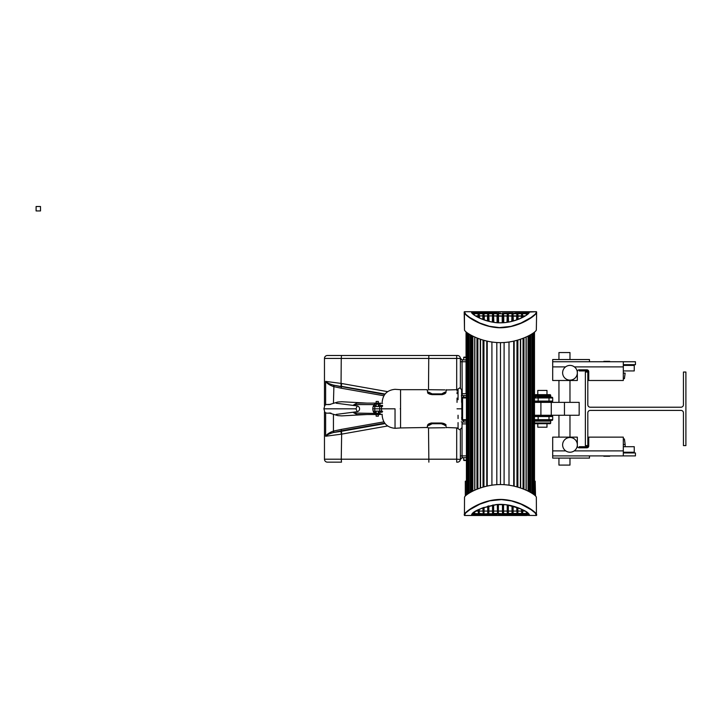 <?xml version="1.0" encoding="UTF-8"?>
<svg xmlns="http://www.w3.org/2000/svg" width="722" height="722" viewBox="0 0 722 722"><rect width="100%" height="100%" fill="white"/><g stroke="black" fill="none" stroke-linecap="round" stroke-linejoin="round"><path stroke-width="1.08" d="M564.46 415.249L564.46 402.38L579.17 402.38L579.17 415.249L534.497 415.249L534.506 481.213L534.488 332.138M466.439 421.134L466.439 420.403L466.439 421.134M466.43 421.134L466.412 481.213L466.43 421.134M466.051 393.553L466.051 331.903M534.506 419.933A0.74 0.722 -0 0 0 535.011 420.448L535.219 420.403A0.74 0.74 0 0 1 534.506 419.852A0.74 0.74 0 0 0 535.219 420.403L537.294 420.403M535.706 397.966A0.74 0.487 90 0 0 535.219 397.226L534.488 396.495L550.669 396.495L550.669 395.394L550.669 396.495A0.74 0.74 0 0 0 550.886 397.01A0.74 0.74 0 0 1 550.669 396.495A0.74 0.74 0 0 0 550.886 397.01A0.74 0.74 0 0 1 550.669 396.495L550.669 395.394A0.74 0.74 0 0 0 549.929 394.654L547.177 394.654M535.192 394.654L534.488 395.394L550.669 395.394A0.74 0.74 0 0 0 549.929 394.654L534.488 394.654M534.758 420.403L534.56 421.134L550.669 421.134A0.74 0.74 0 0 1 551.4 420.403A0.74 0.74 0 0 0 550.669 421.134A0.74 0.74 0 0 1 550.886 420.619A0.74 0.74 0 0 0 550.669 421.134L550.669 422.975L534.506 422.975M550.669 395.394A0.74 0.74 0 0 0 549.929 394.654M534.506 423.715L549.929 423.715A0.74 0.74 0 0 0 550.669 422.975A0.74 0.74 0 0 1 549.929 423.715A0.74 0.74 0 0 0 550.453 423.498M466.439 393.553L466.439 397.226L462.576 397.226L462.576 420.403L466.439 420.403M534.506 419.852A0.74 0.74 0 0 0 535.219 420.403L551.951 420.403A0.74 0.74 0 0 0 552.474 420.186A0.74 0.74 0 0 1 551.951 420.403A0.74 0.74 0 0 0 552.474 420.186A0.74 0.74 0 0 1 551.951 420.403M551.951 415.8A0.74 0.74 0 0 1 552.474 416.016A0.74 0.74 0 0 0 551.951 415.8L535.219 415.8A0.74 0.74 0 0 0 534.506 416.35A0.74 0.74 0 0 1 535.219 415.8L534.506 415.8M537.61 397.226L551.951 397.226A0.74 0.74 0 0 1 552.691 397.966L552.691 401.089L534.488 401.089A0.74 0.74 0 0 0 535.219 401.829L551.951 401.829A0.74 0.74 0 0 0 552.474 401.613A0.74 0.74 0 0 1 551.951 401.829A0.74 0.74 0 0 0 552.474 401.613A0.74 0.74 0 0 1 551.951 401.829M535.959 397.226L535.219 397.226A0.74 0.74 0 0 0 534.488 397.966L552.691 397.966A0.74 0.74 0 0 0 551.951 397.226M534.488 397.876A0.74 0.722 180 0 1 535.011 397.19L535.219 397.226A0.74 0.74 0 0 0 534.488 397.966A0.74 0.74 0 0 1 534.695 397.443L534.876 397.317M535.011 397.19L534.488 396.883M552.691 401.089A0.74 0.74 0 0 1 552.474 401.613A0.74 0.74 0 0 0 552.691 401.089A0.74 0.74 0 0 1 552.474 401.613M534.488 401.829L535.219 401.829A0.74 0.74 0 0 1 534.695 401.613M549.009 415.8L549.009 416.54L552.691 416.54A0.74 0.74 0 0 0 552.474 416.016A0.74 0.74 0 0 1 552.691 416.54L552.691 419.662A0.74 0.74 0 0 1 552.474 420.186A0.74 0.74 0 0 0 552.691 419.662A0.74 0.74 0 0 1 552.474 420.186M534.316 420.403L535.192 420.403M534.56 421.134L534.56 422.975L535.273 423.715M466.439 397.966L461.836 397.966A0.74 0.74 0 0 1 462.576 397.226A0.74 0.74 0 0 0 461.836 397.966L461.836 419.662A0.74 0.74 0 0 0 462.053 420.186A0.74 0.74 0 0 1 461.836 419.662L466.439 419.662M462.576 420.403A0.74 0.74 0 0 1 462.053 420.186A0.74 0.74 0 0 0 462.576 420.403M537.61 423.715L535.02 423.715M535.219 422.975L535.219 423.715L536.365 423.715M548.828 423.715L549.929 423.715M550.886 397.01A0.74 0.74 0 0 0 551.4 397.226A0.74 0.74 0 0 1 550.886 397.01A0.74 0.74 0 0 0 551.4 397.226M550.669 421.134L550.669 422.975M463.623 357.507L466.051 357.507M463.623 460.122L466.412 460.122M463.984 460.492L466.412 460.492M463.984 357.137L466.051 357.137M472.865 491.104L472.865 336.1M477.865 488.902L477.865 338.302M483.939 486.863L483.939 340.333M517.873 487.133L517.873 340.053M523.955 489.281L523.955 337.905M469.147 493.144L469.147 334.06M467.82 493.992L467.82 333.221M467.305 494.344L467.305 332.86M467.107 494.489L467.107 332.725M533.811 494.525L533.811 332.652M531.78 493.171L531.78 334.006M528.053 491.131L528.053 336.055M526.076 490.193L526.076 336.993M523.053 488.92L523.053 338.266M520.652 488.036L520.652 339.15M520.391 487.946L520.391 339.241M516.988 486.881L516.988 340.306M514.154 486.15L514.154 341.037M513.712 486.05L513.712 341.145M509.001 485.175L509.001 342.02M504.1 484.661L504.1 342.526M500.463 484.552L500.463 342.643M496.817 484.661L496.817 342.535M491.917 485.166L491.917 342.029M487.215 486.032L487.215 341.163M486.772 486.141L486.772 341.064M483.045 487.124L483.045 340.08M480.527 487.928L480.527 339.277M480.265 488.018L480.265 339.187M526.708 313.186L526.708 311.714L464.408 311.714L528.919 312.084L528.919 312.734L529.289 311.714L526.708 311.714L536.419 311.714L528.919 312.084M536.41 312.364L535.237 314.16L530.968 317.554L520.977 323.041L510.977 326.389L499.308 327.589L489.354 326.272L479.85 323.041L469.778 317.5L465.726 314.287L464.408 311.714L464.201 312.59C464.255 314.684 479.688 327.03 499.308 327.77C519.822 328.059 536.608 314.747 536.626 312.59L536.329 329.873C536.5 332.192 520.057 342.643 500.409 342.643C480.762 342.643 464.318 332.192 464.499 329.873L464.192 311.94M471.538 312.373L471.538 311.714L471.538 312.373C471.376 314.169 484.462 322.779 500.391 322.815C516.302 322.797 529.434 314.187 529.289 312.373M536.636 311.94L536.329 329.873M464.499 329.873L464.417 312.364M522.665 313.736L526.347 313.736L526.347 315.171M526.898 314.792L526.898 313.186L522.448 313.186L522.665 317.31L522.665 315.902L525.192 315.902M492.503 313.402L492.503 322.084L492.729 313.186L488.604 313.186L488.83 321.299L488.83 315.902L492.503 315.902L492.287 322.039M488.83 313.736L492.503 313.736M493.83 322.292L493.541 313.249M518.107 319.35L517.882 313.736L521.564 313.736L521.564 317.851L521.78 313.186L516.844 313.249L516.781 319.846L516.997 313.186L508.324 313.736L508.324 322.084L508.252 313.249L503.315 313.186L503.541 322.653L503.541 315.902L507.214 315.902L506.997 322.292M507.214 313.402L507.44 322.229M503.541 315.902L506.997 316.128L503.541 315.902L503.541 313.736L507.214 313.736M484.263 319.927L484.263 316.128L487.72 315.902L487.72 321.01L487.946 313.186L483.821 313.186L484.047 319.846L484.047 313.736L487.72 313.736L487.72 315.902L484.047 315.902M487.792 313.249L488.758 313.249L488.604 321.245M513.098 313.402L512.882 321.073M511.997 313.402L511.781 321.353M512.223 321.245L512.223 313.186L508.098 313.186L508.098 322.12M483.984 313.249L479.047 313.186L479.264 317.851L479.264 315.902L482.946 315.902L482.72 319.35M483.009 313.249L482.946 319.44L482.946 315.902L479.264 315.902L479.264 313.736L482.946 313.736L482.946 315.902L479.264 315.902M479.2 313.249L479.264 313.736M521.78 317.752L521.78 313.186L522.665 313.402M511.997 313.736L511.997 315.902L508.324 315.902L511.781 316.128L508.324 315.902L508.541 322.039M479.047 317.752L479.047 313.186L473.93 313.186L474.48 313.736L478.163 313.736L477.937 317.193M478.163 313.736L478.163 317.31L478.163 315.902L475.997 316.128L477.937 316.128M500.409 313.186L497.287 313.402L497.287 322.653L497.287 315.902L493.604 315.902L497.07 316.128L497.07 322.644M497.223 316.065L493.604 315.902L493.604 313.736L497.287 313.736L497.07 316.128M497.503 322.671L497.503 313.186L492.729 313.186L492.729 322.12M488.83 315.902L492.503 315.902L488.83 315.902L489.047 321.353M517.882 315.902L521.564 315.902L517.882 315.902L517.882 319.44L517.882 313.736M484.263 316.128L487.72 315.902M487.503 316.128L487.503 320.947M518.107 316.128L521.338 316.128L521.338 317.96M513.098 313.736L516.781 313.736M513.324 320.947L513.098 315.902L516.781 315.902L516.564 319.927M513.324 316.128L516.564 316.128L513.324 316.128M526.347 313.736L526.898 313.186L526.347 313.736M474.48 315.171L473.93 313.186L473.93 314.792M517.665 319.521L517.882 313.402M528.269 313.186L526.898 313.186L528.269 313.186M472.296 311.714L471.908 313.14M472.558 313.186L473.93 313.186L472.125 313.186L472.558 312.084L497.007 312.084L497.007 313.186M474.886 313.186L488.604 313.186M490.428 313.186L493.388 313.186L493.388 322.229M498.613 322.725L498.388 313.402L497.72 313.186M505.499 313.186L508.098 313.186M510.4 313.186L512.882 313.186M515.309 313.186L525.941 313.186M498.613 316.128L502.214 316.128L498.613 316.128L498.388 313.736L502.44 313.736L502.656 313.186L502.656 322.707M502.503 313.249L502.44 322.716L502.44 315.902L498.388 315.902M502.44 315.902L502.44 313.736M498.388 313.736L498.324 313.249M536.663 515.255L536.654 514.606C536.599 512.512 521.167 500.156 501.546 499.425C481.032 499.137 464.237 512.449 464.219 514.606L464.436 515.481L465.609 513.035L469.887 509.642L479.877 504.146L489.868 500.806L501.537 499.597L511.492 500.924L520.995 504.146L531.067 509.696L535.128 512.909L536.437 515.481L498.595 515.111L498.189 514.01L505.517 514.01L503.342 514.01L503.342 504.525M464.436 515.481L498.595 515.481L471.565 515.481L472.035 515.111L471.565 515.481L471.565 514.822C472.702 511.284 480.87 507.873 496.059 504.588C513.495 502.747 529.623 512.837 529.307 514.822L529.307 515.481L529.307 514.822M534.479 481.213L535.192 481.213L535.534 495.969M466.439 481.213L465.311 481.213L465.311 495.996M536.428 514.822L536.347 497.323C536.527 495.003 520.084 484.552 500.436 484.552C480.789 484.552 464.345 495.003 464.526 497.323L464.445 514.822M496.772 515.481L526.735 515.481L526.735 514.01M472.035 514.38L497.034 514.38L497.034 515.111L472.035 515.111L471.98 514.281M495.355 514.01L498.189 514.01L498.415 513.459L502.458 513.784L502.458 504.479M490.455 514.01L493.568 513.947L493.415 504.967M485.545 514.01L488.785 513.947L488.632 505.951M482.964 513.784L479.291 513.459L479.218 513.947L479.291 509.335L479.291 511.068L482.964 511.068L482.964 507.756L483.189 514.01L479.065 514.01L487.747 513.784L487.747 506.185L487.747 511.068L484.065 511.068M476.024 511.068L478.181 511.068L478.181 509.885L478.406 514.01L474.914 514.01L479.218 513.947L479.065 509.443M525.959 514.01L528.757 514.064M521.807 509.443L521.807 514.01L517.683 514.01L522.62 513.947L522.692 509.885M513.125 513.784L513.125 506.185L513.125 511.068L516.808 511.068L516.808 507.349L517.024 514.01L512.909 514.01L517.845 513.947L517.909 507.756M510.418 514.01L513.062 513.947M471.926 515.111L471.926 514.461L471.565 514.822M472.152 514.01L474.914 514.01M505.517 514.01L508.342 513.784L508.342 505.111M526.365 512.015L526.365 513.459L522.692 513.459M521.582 513.459L517.909 513.459M516.808 513.459L513.125 513.459M512.024 513.459L508.342 513.459M507.241 513.459L507.241 504.94L507.241 513.784L503.559 513.459M497.314 511.068L493.631 511.068L493.631 504.94L493.568 513.947L493.631 513.459L497.314 513.459M488.848 513.784L492.53 513.784L492.53 505.111L492.53 511.068L488.848 511.068L488.848 505.896L488.848 513.784M478.181 513.784L474.507 513.459L473.957 514.01L473.957 512.403M512.024 513.784L512.024 505.896L512.024 511.068L508.342 511.068M502.683 504.488L502.521 513.947M497.53 504.525L497.53 514.01L497.314 504.543M498.351 513.947L498.415 504.479M503.559 513.784L503.559 504.543M484.002 513.947L484.065 507.349M521.654 513.947L521.582 509.335L521.582 511.068L517.909 511.068M526.365 513.459L526.916 514.01L526.916 512.403M474.507 513.459L474.507 512.015M492.53 513.459L492.53 511.068M507.241 511.068L503.559 511.068M524.849 511.068L522.692 511.068M502.458 511.068L498.415 511.068M324.467 459.201A2.942 2.942 0 0 0 327.409 462.152L341.506 462.152L341.253 459.201L324.467 459.201L324.467 411.847M428.507 389.907L428.742 358.428L341.253 358.428L341.506 355.486L327.409 355.486A2.942 2.942 0 0 0 324.467 358.428L324.467 405.791M339.313 462.152L341.506 462.152M466.412 457.73L462.197 457.73L460.365 459.436A2.942 2.942 0 0 1 457.423 462.152L456.692 462.152L456.692 459.201L460.365 459.436A2.942 2.942 0 0 1 457.423 462.152A2.942 2.942 0 0 0 460.365 459.201L460.365 429.689L460.365 459.201L462.143 457.549L463.533 457.73L463.903 460.492M437.622 355.486L339.313 355.486M341.506 355.486L457.423 355.486A2.942 2.942 0 0 1 460.365 358.428L460.365 387.94L460.365 358.202L462.197 359.899L466.051 359.899M428.868 462.152L428.507 427.722M385.07 394.041L341.344 386.306L341.641 383.499L325.631 381.387C327.093 382.859 329.783 384.113 333.708 385.16L341.416 386.821L341.289 388.219L383.887 395.764M463.903 357.137L463.533 359.899L462.197 359.899L462.044 361.74L466.051 361.74M325.631 412.894L325.631 436.241L341.253 434.184L341.028 431.377L333.708 432.478C329.783 433.516 327.093 434.77 325.631 436.241C326.967 434.184 329.575 432.46 333.438 431.088L333.708 432.478M466.439 395.575L462.206 395.575L463.533 395.575L463.533 397.226M463.533 420.403L463.533 422.054L462.206 422.054L466.412 422.054M461.611 395.674L462.206 395.575L462.044 361.74L460.365 361.74M461.304 421.819L462.206 422.054L462.044 423.895L466.412 423.895M466.412 455.898L462.044 455.898L462.143 457.549M428.868 355.486L428.742 358.428L456.692 358.428L456.692 389.69M333.708 385.16L333.438 386.541C329.575 385.169 326.967 383.445 325.631 381.387L325.631 404.735M387.66 425.98L341.641 434.13L341.416 430.808L334.106 432.388L333.438 431.088L333.438 414.229M385.07 423.588L341.028 431.377M341.289 388.219L333.88 386.658L334.106 385.25L384.727 394.483M341.028 386.261L341.253 358.428L324.467 358.428M384.727 423.146L341.416 430.808L341.289 429.409L333.88 430.98M456.692 355.486L456.692 358.428L460.365 358.428L462.143 360.079M569.974 458.1L569.974 465.094L558.945 465.094L558.945 458.1M569.974 359.529L569.974 352.544L558.945 352.544L558.945 359.529M564.46 402.38L534.488 402.38M537.791 423.715L537.791 427.207L546.987 427.207L546.987 423.715L546.987 427.207M546.987 390.421L546.987 394.654L546.987 390.421L537.791 390.421L537.791 394.654M589.468 361.74L589.468 359.529L552.691 359.529L552.691 380.494L577.329 380.494L577.329 371.668A1.841 1.841 0 0 1 579.17 369.826L586.896 369.826A1.841 1.841 0 0 1 588.737 371.668L588.737 380.494L623.312 380.494L623.312 361.74L602.347 361.74M574.766 378.355A7.355 7.355 0 0 1 564.396 377.561A7.355 7.355 0 0 1 565.191 367.191A7.355 7.355 0 0 1 575.56 367.976A7.355 7.355 0 0 1 574.766 378.355M623.312 365.413L634.25 365.413L634.25 370.928L623.312 370.928M623.312 378.653L624.413 378.653L625.153 373.139L623.312 373.139M588.737 373.139L588.737 375.9L588.367 373.139M609.702 361.37L603.818 361.37M588.583 370.928L579.261 370.928L579.261 369.826M577.329 371.668A1.841 1.841 0 0 1 579.17 369.826M552.691 361.74L635.45 361.74L635.45 364.682L623.312 364.682M574.766 439.274A7.355 7.355 0 0 1 575.56 449.653A7.355 7.355 0 0 1 565.191 450.447A7.355 7.355 0 0 1 564.396 440.068A7.355 7.355 0 0 1 574.766 439.274M579.261 447.802L579.261 446.701L588.583 446.701M623.312 446.701L634.25 446.701L634.25 452.216L623.312 452.216M623.312 444.49L625.153 444.49L625.153 446.701M588.737 441.738L588.737 444.49M603.818 456.259L609.702 456.259L603.818 455.898M589.468 455.898L589.468 458.1L552.691 458.1L552.691 450.889L565.759 450.889M625.153 444.49L624.413 438.976L623.312 438.976M574.198 450.889L623.312 450.889L623.312 437.135L588.737 437.135L588.737 445.961A1.841 1.841 0 0 1 586.896 447.802L579.17 447.802A1.841 1.841 0 0 1 577.329 445.961L577.329 437.135L552.691 437.135L552.691 450.889M579.17 447.802A1.841 1.841 0 0 1 577.329 445.961M623.312 452.956L635.45 452.956L635.45 455.898L623.312 455.898L623.312 450.889M552.691 455.898L623.312 455.898M382.164 408.814C382.164 417.867 382.164 417.867 382.164 408.814C382.164 399.762 382.164 399.762 382.164 408.814L395.033 408.814L395.033 428.308L395.033 408.814M382.164 402.199C382.922 394.374 387.218 390.088 395.033 389.32L400.557 389.69L400.557 427.938L395.033 428.308C387.218 427.55 382.922 423.254 382.164 415.439L382.164 414.329L380.187 414.329M446.006 425.33L446.006 425.321C446.629 428.823 446.629 428.823 446.006 425.321C445.673 424.085 444.129 423.318 441.377 423.011L432.18 423.011C429.428 423.318 427.884 424.085 427.559 425.321L427.559 425.312C426.937 428.823 426.937 428.823 427.559 425.321L428.182 424.365M446.006 425.321L445.781 425.114C446.413 428.597 446.413 428.597 445.781 425.114L445.384 424.365M427.785 425.114C427.153 428.597 427.153 428.597 427.785 425.114M428.182 393.264L427.559 392.308C426.937 388.806 426.937 388.806 427.559 392.308C427.893 393.544 429.428 394.311 432.18 394.627L441.377 394.627C444.138 394.311 445.682 393.544 446.006 392.308C446.629 388.806 446.629 388.806 446.006 392.308L445.384 393.264M427.144 389.97L427.776 392.488C427.153 389.032 427.153 389.032 427.785 392.515C427.216 393.156 428.688 393.86 432.18 394.591L431.224 394.013M458.064 399.717L458.055 388.987L457.026 389.69L446.422 389.97M445.79 392.47L445.781 392.488C446.413 389.032 446.413 389.032 445.781 392.515L446.476 389.69M427.776 392.47L427.307 389.907M457.026 408.814C457.035 383.31 457.035 383.31 457.026 408.814C457.035 434.319 457.035 434.319 457.026 408.814L458.055 408.814C458.064 382.317 458.064 382.317 458.055 408.814C458.064 435.312 458.064 435.312 458.055 408.814L459.733 408.814C459.733 380.575 459.733 380.575 459.733 408.814C459.733 437.063 459.733 437.063 459.733 408.814M458.055 415.249L458.064 418.552M458.064 422.605L458.055 428.642L459.806 429.78L461.611 427.975M461.611 408.814C461.611 383.147 461.611 383.147 461.611 408.814C461.611 434.482 461.611 434.482 461.611 408.814L459.806 408.814C459.806 380.575 459.806 380.575 459.806 408.814C459.806 437.063 459.806 437.063 459.806 408.814M458.055 388.996L459.806 387.849L461.611 389.654L461.611 402.38M444.608 424.518L445.059 425.258L445.005 424.031M431.224 423.624L432.18 423.552L428.724 425.457L432.18 423.742L441.377 423.742L445.059 425.258C445.059 428.552 445.059 428.552 445.059 425.258L441.377 423.047C445.221 424.112 446.692 424.807 445.781 425.15L446.259 427.722M441.909 423.57L432.18 423.552L432.18 423.02L441.377 423.047M441.377 423.552L432.18 423.742L428.724 425.457C428.724 428.778 428.724 428.778 428.724 425.457M428.507 425.258L428.516 424.175L428.507 425.258C428.507 428.552 428.507 428.552 428.507 425.258L430.276 423.841M445.059 425.258L445.158 424.274M445.059 392.38L444.833 392.172C444.833 388.851 444.833 388.851 444.833 392.172L441.377 394.077L445.059 392.38L445.059 393.337L445.059 392.38C445.059 389.077 445.059 389.077 445.059 392.38L445.059 392.425M441.377 393.887L432.18 393.887L428.724 392.172L432.18 394.077L441.909 394.059M428.724 392.172C428.724 388.851 428.724 388.851 428.724 392.172L428.841 392.56M428.507 392.38C428.507 389.077 428.507 389.077 428.507 392.38L428.516 393.454L428.507 392.38M374.104 412.858A7.103 7.094 90 0 1 372.841 408.814L381.496 408.814L381.586 406.513L382.579 406.296M373.22 411.116L381.586 411.116L381.496 408.814L382.579 408.814M373.22 406.513L381.604 406.513M336.181 414.41L357.246 411.693L355.982 408.814L357.246 405.935L336.181 403.219M355.982 408.814L323.907 408.814L324.882 405.241L326.488 404.51L330.595 404.392M382.579 405.403L378.346 405.394M376.144 405.376L373.743 405.34M373.743 412.289L376.144 412.253M378.346 412.235L382.164 412.226M382.624 411.35L381.586 411.116M376.144 414.518L376.144 416.17L378.346 416.17L378.346 414.518M376.144 403.111L376.144 401.459L378.346 401.459L378.346 403.111M374.294 413.083L373.788 412.352M374.492 413.417L380.187 413.417L380.187 414.518L356.966 414.518L354.267 413.047L374.492 413.417M374.195 413.047A7.103 7.094 90 0 1 374.104 404.771M380.187 403.111L380.187 404.221L374.492 403.878L374.195 404.582L354.267 404.582L356.966 403.111L378.382 403.111M376.27 403.481L379.826 403.21M379.826 414.419L376.27 414.157M374.673 404.573C374.682 403.472 374.682 403.472 374.673 404.573M377.146 404.221L377.146 403.616L374.682 403.616L374.682 404.221M374.682 413.417L374.682 414.022L377.146 414.022L377.146 413.417M374.673 413.056C374.682 414.157 374.682 414.157 374.673 413.056M372.805 408.814A7.103 7.094 90 0 1 374.195 404.582M354.267 404.582L353.428 405.051M353.428 412.578L354.267 413.047M378.382 414.518L380.187 414.518M373.788 405.277L374.285 404.564M683.445 372.038L685.9 372.038L685.9 445.6L683.445 445.6L683.445 412.867A2.455 2.455 0 0 0 680.99 410.412L590.271 410.412A2.455 2.455 0 0 0 587.816 412.867L587.816 445.6L585.361 445.6L585.361 372.038L587.816 372.038L587.816 404.771A2.455 2.455 0 0 0 590.271 407.217L680.99 407.217A2.455 2.455 0 0 0 683.445 404.771L683.445 372.038M40.513 210.932L40.513 206.519L36.1 206.519L36.1 210.932L40.513 210.932M552.691 419.662L538.161 419.662L538.161 420.403M538.161 415.8L538.161 416.54L549.009 416.54L549.009 420.403M535.219 415.8A0.74 0.74 0 0 0 534.695 416.016A0.74 0.74 0 0 1 535.219 415.8M538.161 397.226L538.161 401.829M549.009 397.226L549.009 401.829M534.506 416.54L538.161 416.54L538.161 419.662L534.506 419.662M472.441 491.321L472.441 335.883M477.422 489.074L477.422 338.131M483.496 486.989L483.496 340.206M517.43 487.007L517.43 340.179M523.504 489.092L523.504 338.086M528.486 491.348L528.486 335.838M528.919 491.565L528.919 335.613M532.177 493.424L532.177 333.763M532.574 493.677L532.574 333.51M468.749 493.388L468.749 333.817M468.352 493.64L468.352 333.564M466.8 494.714L466.8 332.499M466.493 494.949L466.493 332.264M466.439 494.994L466.439 332.219L466.439 494.994M534.479 495.03L534.479 332.147L534.479 495.03M534.424 494.985L534.424 332.192M534.118 494.751L534.118 332.427M533.612 494.38L533.612 332.797M533.107 494.028L533.107 333.149M530.553 492.449L530.553 334.728M529.795 492.034L529.795 335.152M526.121 490.211L526.121 336.975M520.526 487.991L520.526 339.196M513.938 486.096L513.938 341.091L513.938 486.096M486.989 486.087L486.989 341.109L486.98 486.087M480.392 487.973L480.392 339.232M476.971 489.254L476.971 337.941M474.841 490.166L474.841 337.039M474.805 490.184L474.805 337.021M471.998 491.538L471.998 335.667M471.132 492.007L471.132 335.207M470.374 492.422L470.374 334.782M496.745 311.714L498.568 312.084L498.568 313.186M487.946 321.073L487.946 313.186M483.821 313.186L483.821 319.765M483.162 319.521L483.162 313.186M522.448 313.186L522.448 317.418M478.379 317.418L478.379 313.186M478.163 315.902L475.627 315.902M503.757 322.644L503.757 316.128M503.315 313.186L503.315 322.671M479.48 317.96L479.48 316.128M522.89 317.193L522.89 316.128M516.997 319.765L516.997 313.186M498.171 313.186L498.171 322.707M502.214 316.128L502.214 322.725M528.928 514.38L497.296 514.01M498.189 504.488L498.189 514.01M508.126 505.075L508.126 514.01M507.458 514.01L507.458 504.967M492.747 514.01L492.747 505.075M512.909 506.122L512.909 514.01M512.241 514.01L512.241 505.951M487.964 514.01L487.964 506.122M517.024 514.01L517.024 507.431M517.683 507.674L517.683 514.01M483.848 507.431L483.848 514.01M483.189 514.01L483.189 507.674M522.466 509.768L522.466 514.01M478.406 514.01L478.406 509.768M341.641 434.13L341.253 459.201L456.692 459.201L456.692 427.938M387.66 391.649L341.641 383.499M466.439 393.734L461.611 393.734M460.365 455.898L462.044 455.898L462.044 423.895M460.365 358.428A2.942 2.942 0 0 0 457.423 355.486M333.88 386.658L333.438 403.399M383.887 421.865L341.289 429.409M551.265 415.249L551.265 402.38M540.904 415.249L540.904 402.38M574.387 366.884L623.312 366.884M552.691 366.884L565.561 366.884M400.187 408.814C400.187 434.978 400.187 434.978 400.187 408.814C400.187 382.651 400.187 382.651 400.187 408.814L400.557 408.814M457.035 402.38L457.035 398.075M457.035 393.652L457.035 392.515M457.035 391.008L457.035 390.421M444.833 425.457C444.833 428.778 444.833 428.778 444.833 425.457M441.377 394.077L441.377 394.582L432.18 394.582M374.772 406.513L374.772 411.116M379.718 411.116L379.718 406.513M467.287 494.353L467.287 332.851M533.63 494.389L533.63 332.788M530.607 492.485L530.607 334.701M526.176 490.238L526.176 336.948M520.553 488L520.553 339.187M480.374 487.982L480.374 339.223M474.742 490.211L474.742 336.993M470.32 492.449L470.32 334.755M471.908 312.734L472.838 313.926C476.042 317.337 491.276 323.51 500.68 322.761C510.472 323.122 523.333 317.842 527.385 314.422L528.919 312.734M528.937 514.461L528.748 514.046C527.331 511.059 519.65 507.954 505.716 504.732L496.736 504.579L482.034 508.126C467.603 515.219 473.181 514.335 471.926 514.461M461.331 395.8L462.206 395.575M558.945 437.135L558.945 415.249M558.945 402.38L558.945 380.494M569.974 437.135L569.974 415.249M569.974 402.38L569.974 380.494M546.987 415.8L546.987 415.249L546.987 415.8M546.987 402.38L546.987 401.829L546.987 402.38M537.791 402.38L537.791 401.829M537.791 415.8L537.791 415.249M625.153 373.139L624.413 378.653M588.367 446.701L588.367 444.49M458.055 428.642L457.026 427.938L446.205 427.487M400.557 427.938L427.361 427.487M432.18 423.047C431.214 422.569 427.388 424.527 427.776 425.15L428.516 424.175M427.776 425.15L427.307 427.722M400.557 389.69L427.09 389.69M441.377 394.591C442.351 395.06 446.169 393.102 445.781 392.479L446.259 389.907M445.781 392.479L445.158 393.364M461.836 400.511L461.611 399.618M461.836 417.117L461.611 418.011M428.724 427.938L445.059 427.722M428.724 389.69L445.059 389.907M357.246 411.693A2.942 2.942 0 0 0 357.246 405.935M329.503 404.537L337.779 402.019L341.732 401.748L367.065 403.111M380.187 403.3L382.579 403.3M329.205 404.6L327.337 404.564L329.205 404.6M323.907 408.814L324.882 412.388L326.488 413.119L330.595 413.237M329.503 413.092L337.779 415.619L341.732 415.881L367.065 414.518M328.943 413.02L330.965 413.101L328.943 413.02M376.108 406.513L375.314 406.513M378.346 404.221L378.346 406.513M378.346 411.116L378.346 413.417M376.144 404.221L376.144 406.513M376.144 411.116L376.144 413.417"/></g></svg>
